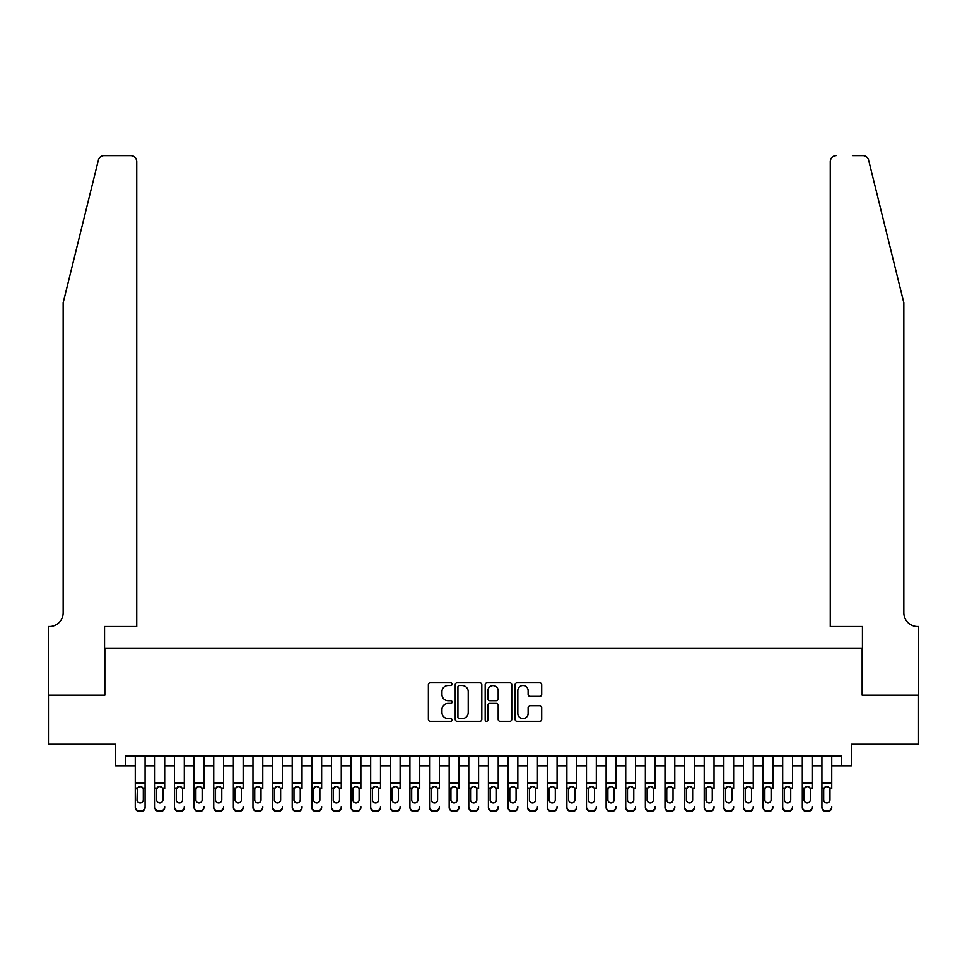 <?xml version="1.0" encoding="UTF-8"?>
<svg xmlns="http://www.w3.org/2000/svg" width="967" height="967" viewBox="0 0 967 967"><rect width="100%" height="100%" fill="white"/><g stroke="black" fill="none" stroke-linecap="round" stroke-linejoin="round"><path stroke-width="1.45" d="M452.109 684.153A1.354 1.354 0 0 0 450.767 682.799L430.303 682.799A1.922 1.922 0 0 0 428.381 684.721L428.381 719.388A1.922 1.922 0 0 0 430.303 721.309L450.767 721.309A1.354 1.354 0 0 0 452.109 719.968A1.354 1.354 0 0 0 450.767 718.614L448.12 718.614A6.165 6.165 0 0 1 441.955 712.449L441.955 709.56A6.165 6.165 0 0 1 448.12 703.408L450.767 703.408A1.354 1.354 0 0 0 452.109 702.054A1.354 1.354 0 0 0 450.767 700.712L448.12 700.712A6.165 6.165 0 0 1 441.955 694.548L441.955 691.659A6.165 6.165 0 0 1 448.12 685.494L450.767 685.494A1.354 1.354 0 0 0 452.109 684.153M539.779 696.373A1.922 1.922 0 0 0 541.701 694.451L541.701 684.721A1.922 1.922 0 0 0 539.779 682.799L517.055 682.799A1.922 1.922 0 0 0 515.133 684.721L515.133 719.388A1.922 1.922 0 0 0 517.055 721.309L539.779 721.309A1.922 1.922 0 0 0 541.701 719.388L541.701 707.639A1.922 1.922 0 0 0 539.779 705.717L530.049 705.717A1.922 1.922 0 0 0 528.127 707.639L528.127 713.465A5.149 5.149 0 0 1 522.978 718.614A5.149 5.149 0 0 1 517.828 713.465L517.828 690.643A5.149 5.149 0 0 1 522.978 685.494A5.149 5.149 0 0 1 528.127 690.643L528.127 694.451A1.922 1.922 0 0 0 530.049 696.373L539.779 696.373M125.456 765.816L125.456 756.013L841.544 756.013L841.544 765.816L851.359 765.816L851.359 744.239L918.553 744.239L918.553 695.188L862.153 695.188L862.153 648.108L104.847 648.108L104.847 695.188L48.447 695.188L48.447 744.239L115.641 744.239L115.641 765.816L135.259 765.816M481.82 684.721A1.922 1.922 0 0 0 479.886 682.799L457.161 682.799A1.922 1.922 0 0 0 455.239 684.721L455.239 719.388A1.922 1.922 0 0 0 457.161 721.309L479.886 721.309A1.922 1.922 0 0 0 481.82 719.388L481.82 684.721M487.114 682.799L509.839 682.799A1.922 1.922 0 0 1 511.761 684.721L511.761 719.388A1.922 1.922 0 0 1 509.839 721.309L500.108 721.309A1.922 1.922 0 0 1 498.186 719.388L498.186 705.33A1.922 1.922 0 0 0 496.252 703.408L489.81 703.408A1.922 1.922 0 0 0 487.876 705.33L487.876 719.968A1.354 1.354 0 0 1 486.534 721.309A1.354 1.354 0 0 1 485.18 719.968L485.18 684.721A1.922 1.922 0 0 1 487.114 682.799M145.074 765.816L154.877 765.816M164.692 765.816L174.495 765.816M184.31 765.816L194.125 765.816M203.928 765.816L213.743 765.816M223.546 765.816L233.361 765.816M243.164 765.816L252.979 765.816M262.782 765.816L272.597 765.816M282.4 765.816L292.215 765.816M302.018 765.816L311.833 765.816M321.648 765.816L331.451 765.816M341.266 765.816L351.069 765.816M360.884 765.816L370.687 765.816M380.502 765.816L390.305 765.816M400.12 765.816L409.923 765.816M419.738 765.816L429.553 765.816M439.356 765.816L449.172 765.816M458.974 765.816L468.79 765.816M478.592 765.816L488.408 765.816M498.21 765.816L508.026 765.816M517.828 765.816L527.644 765.816M537.447 765.816L547.262 765.816M557.077 765.816L566.88 765.816M576.695 765.816L586.498 765.816M596.313 765.816L606.116 765.816M615.931 765.816L625.734 765.816M635.549 765.816L645.352 765.816M655.167 765.816L664.982 765.816M674.785 765.816L684.6 765.816M694.403 765.816L704.218 765.816M714.021 765.816L723.836 765.816M733.639 765.816L743.454 765.816M753.257 765.816L763.072 765.816M772.875 765.816L782.69 765.816M792.505 765.816L802.308 765.816M812.123 765.816L821.926 765.816M831.741 765.816L841.544 765.816M459.289 685.494A1.354 1.354 0 0 0 457.935 686.848L457.935 717.272A1.354 1.354 0 0 0 459.289 718.614L462.081 718.614A6.165 6.165 0 0 0 468.233 712.449L468.233 691.659A6.165 6.165 0 0 0 462.081 685.494L459.289 685.494M498.186 690.74A5.149 5.149 0 0 0 493.037 685.591A5.149 5.149 0 0 0 487.876 690.74L487.876 698.778A1.922 1.922 0 0 0 489.81 700.712L496.252 700.712A1.922 1.922 0 0 0 498.186 698.778L498.186 690.74M135.259 788.649L135.259 806.829A3.928 3.892 -0 0 0 139.188 810.721L141.146 810.721A3.928 3.892 -0 0 0 145.074 806.829L145.074 807.445A3.928 3.892 180 0 1 141.146 811.337L141.146 810.721M143.309 799.818L143.309 789.483L143.309 799.818A3.143 3.119 180 0 1 140.167 802.936A3.143 3.119 180 0 0 143.309 799.818M137.024 800.434L137.024 799.818A3.143 3.119 180 0 0 140.167 802.936M138.535 786.787L137.024 789.241M141.811 786.787L140.167 786.328L142.959 788.045L143.309 789.483M145.074 756.013L145.074 806.829M135.259 756.013L135.259 807.445A3.928 3.892 180 0 0 139.188 811.337L141.146 811.337M135.259 788.045L137.374 788.045L137.024 799.818M137.374 788.045L140.167 786.328M98.356 160.147C99.855 156.92 99.855 156.92 98.356 160.147L63.157 302.804L63.157 612.788A13.731 13.731 0 0 1 49.426 626.519L48.35 626.519L48.35 695.188L104.557 695.188L104.557 626.519L136.734 626.519L136.734 161.549A5.887 5.887 0 0 0 130.847 155.663L104.073 155.663A5.887 5.887 0 0 0 98.356 160.147M114.565 155.663L130.847 155.663C134.401 156.038 136.359 158.008 136.734 161.549L136.734 626.519M63.157 612.788A13.731 13.731 0 0 1 49.426 626.519M893.049 259.059L868.644 160.147C867.145 156.92 867.145 156.92 868.644 160.147C867.145 156.92 867.145 156.92 868.644 160.147L903.843 302.804L903.843 612.788A13.731 13.731 0 0 0 917.574 626.519L918.65 626.519L918.65 695.188L862.443 695.188L862.443 626.519L830.266 626.519L830.266 161.549L830.266 626.519M852.435 155.663L862.927 155.663A5.887 5.887 0 0 1 868.644 160.147M836.153 155.663A5.887 5.887 0 0 0 830.266 161.549C830.641 158.008 832.599 156.038 836.153 155.663M903.843 612.788A13.731 13.731 0 0 0 917.574 626.519M154.877 756.013L154.877 806.829A3.928 3.892 -0 0 0 158.806 810.721L160.764 810.721A3.928 3.892 -0 0 0 164.692 806.829L164.692 807.445A3.928 3.892 180 0 1 160.764 811.337L160.764 810.721M164.692 788.649L164.692 756.013M162.927 799.818L162.927 789.483L162.927 799.818A3.143 3.119 180 0 1 159.785 802.936A3.143 3.119 180 0 0 162.927 799.818M156.642 800.434L156.642 799.818A3.143 3.119 180 0 0 159.785 802.936A3.143 3.119 180 0 1 156.642 799.818L156.642 789.241M158.153 786.787L156.642 789.483L156.992 788.045L159.785 786.328L162.577 788.045L162.927 789.483M161.429 786.787L159.785 786.328M174.495 756.013L174.495 806.829A3.928 3.892 -0 0 0 178.424 810.721L180.382 810.721A3.928 3.892 -0 0 0 184.31 806.829L184.31 807.445A3.928 3.892 180 0 1 180.382 811.337L180.382 810.721M184.31 788.649L184.31 756.013M182.545 799.818L182.545 789.483L182.545 799.818A3.143 3.119 180 0 1 179.403 802.936A3.143 3.119 180 0 0 182.545 799.818M176.272 800.434L176.272 799.818A3.143 3.119 180 0 0 179.403 802.936A3.143 3.119 180 0 1 176.272 799.818L176.272 789.241M177.771 786.787L176.272 789.483L176.61 788.045L179.403 786.328L182.195 788.045L182.545 789.483M181.047 786.787L179.403 786.328M194.125 756.013L194.125 806.829A3.928 3.892 -0 0 0 198.042 810.721L200 810.721A3.928 3.892 -0 0 0 203.928 806.829L203.928 807.445A3.928 3.892 180 0 1 200 811.337L200 810.721M203.928 788.649L203.928 756.013M202.163 799.818L202.163 789.483L202.163 799.818A3.143 3.119 180 0 1 199.021 802.936A3.143 3.119 180 0 0 202.163 799.818M195.89 800.434L195.89 799.818A3.143 3.119 180 0 0 199.021 802.936A3.143 3.119 180 0 1 195.89 799.818L195.89 789.241M197.389 786.787L195.89 789.483L196.228 788.045L199.021 786.328L201.813 788.045L202.163 789.483M200.665 786.787L199.021 786.328M213.743 756.013L213.743 806.829A3.928 3.892 -0 0 0 217.66 810.721L219.63 810.721A3.928 3.892 -0 0 0 223.546 806.829L223.546 807.445A3.928 3.892 180 0 1 219.63 811.337L219.63 810.721M223.546 788.649L223.546 756.013M221.781 799.818L221.781 789.483L221.781 799.818A3.143 3.119 180 0 1 218.639 802.936A3.143 3.119 180 0 0 221.781 799.818M215.508 800.434L215.508 799.818A3.143 3.119 180 0 0 218.639 802.936A3.143 3.119 180 0 1 215.508 799.818L215.508 789.241M217.007 786.787L215.508 789.483L215.846 788.045L218.639 786.328L221.431 788.045L221.781 789.483M220.283 786.787L218.639 786.328M158.806 810.721L160.764 811.337M158.806 811.337A3.928 3.892 180 0 1 154.877 807.445L154.877 806.829M178.424 810.721L180.382 811.337M178.424 811.337A3.928 3.892 180 0 1 174.495 807.445L174.495 806.829M198.042 810.721L200 811.337M198.042 811.337A3.928 3.892 180 0 1 194.125 807.445L194.125 806.829M217.66 810.721L219.63 811.337M217.66 811.337A3.928 3.892 180 0 1 213.743 807.445L213.743 806.829M233.361 756.013L233.361 806.829A3.928 3.892 -0 0 0 237.278 810.721L239.248 810.721A3.928 3.892 -0 0 0 243.164 806.829L243.164 807.445A3.928 3.892 180 0 1 239.248 811.337L239.248 810.721M243.164 788.649L243.164 756.013M241.399 799.818L241.399 789.483L241.399 799.818A3.143 3.119 180 0 1 238.257 802.936A3.143 3.119 180 0 0 241.399 799.818M235.126 800.434L235.126 799.818A3.143 3.119 180 0 0 238.257 802.936A3.143 3.119 180 0 1 235.126 799.818L235.126 789.241M236.625 786.787L235.126 789.483L235.477 788.045L238.257 786.328L241.049 788.045L241.399 789.483M239.901 786.787L238.257 786.328M237.278 810.721L239.248 811.337M237.278 811.337A3.928 3.892 180 0 1 233.361 807.445L233.361 806.829M252.979 756.013L252.979 806.829A3.928 3.892 -0 0 0 256.896 810.721L258.866 810.721A3.928 3.892 -0 0 0 262.782 806.829L262.782 807.445A3.928 3.892 180 0 1 258.866 811.337L258.866 810.721M262.782 788.649L262.782 756.013M261.017 799.818L261.017 789.483L261.017 799.818A3.143 3.119 180 0 1 257.887 802.936A3.143 3.119 180 0 0 261.017 799.818M254.744 800.434L254.744 799.818A3.143 3.119 180 0 0 257.887 802.936A3.143 3.119 180 0 1 254.744 799.818L254.744 789.241M256.243 786.787L254.744 789.483L255.095 788.045L257.887 786.328L260.667 788.045L261.017 789.483M259.519 786.787L257.887 786.328M256.896 810.721L258.866 811.337M256.896 811.337A3.928 3.892 180 0 1 252.979 807.445L252.979 806.829M272.597 756.013L272.597 806.829A3.928 3.892 -0 0 0 276.514 810.721L278.484 810.721A3.928 3.892 -0 0 0 282.4 806.829L282.4 807.445A3.928 3.892 180 0 1 278.484 811.337L278.484 810.721M282.4 788.649L282.4 756.013M280.635 799.818L280.635 789.483L280.635 799.818A3.143 3.119 180 0 1 277.505 802.936A3.143 3.119 180 0 0 280.635 799.818M274.362 800.434L274.362 799.818A3.143 3.119 180 0 0 277.505 802.936A3.143 3.119 180 0 1 274.362 799.818L274.362 789.241M275.861 786.787L274.362 789.483L274.713 788.045L277.505 786.328L280.297 788.045L280.635 789.483M279.137 786.787L277.505 786.328M276.514 810.721L278.484 811.337M276.514 811.337A3.928 3.892 180 0 1 272.597 807.445L272.597 806.829M292.215 756.013L292.215 806.829A3.928 3.892 -0 0 0 296.144 810.721L298.102 810.721A3.928 3.892 -0 0 0 302.018 806.829L302.018 807.445A3.928 3.892 180 0 1 298.102 811.337L298.102 810.721M302.018 788.649L302.018 756.013M300.254 799.818L300.254 789.483L300.254 799.818A3.143 3.119 180 0 1 297.123 802.936A3.143 3.119 180 0 0 300.254 799.818M293.98 800.434L293.98 799.818A3.143 3.119 180 0 0 297.123 802.936A3.143 3.119 180 0 1 293.98 799.818L293.98 789.241M295.479 786.787L293.98 789.483L294.331 788.045L297.123 786.328L299.915 788.045L300.254 789.483M298.755 786.787L297.123 786.328M296.144 810.721L298.102 811.337M296.144 811.337A3.928 3.892 180 0 1 292.215 807.445L292.215 806.829M311.833 756.013L311.833 806.829A3.928 3.892 -0 0 0 315.762 810.721L317.72 810.721A3.928 3.892 -0 0 0 321.648 806.829L321.648 807.445A3.928 3.892 180 0 1 317.72 811.337L317.72 810.721M321.648 788.649L321.648 756.013M319.872 799.818L319.872 789.483L319.872 799.818A3.143 3.119 180 0 1 316.741 802.936A3.143 3.119 180 0 0 319.872 799.818M313.598 800.434L313.598 799.818A3.143 3.119 180 0 0 316.741 802.936A3.143 3.119 180 0 1 313.598 799.818L313.598 789.241M315.097 786.787L313.598 789.483L313.949 788.045L316.741 786.328L319.533 788.045L319.872 789.483M318.373 786.787L316.741 786.328M315.762 810.721L317.72 811.337M315.762 811.337A3.928 3.892 180 0 1 311.833 807.445L311.833 806.829M331.451 756.013L331.451 806.829A3.928 3.892 -0 0 0 335.38 810.721L337.338 810.721A3.928 3.892 -0 0 0 341.266 806.829L341.266 807.445A3.928 3.892 180 0 1 337.338 811.337L337.338 810.721M341.266 788.649L341.266 756.013M339.502 799.818L339.502 789.483L339.502 799.818A3.143 3.119 180 0 1 336.359 802.936A3.143 3.119 180 0 0 339.502 799.818M333.216 800.434L333.216 799.818A3.143 3.119 180 0 0 336.359 802.936A3.143 3.119 180 0 1 333.216 799.818L333.216 789.241M334.715 786.787L333.216 789.483L333.567 788.045L336.359 786.328L339.151 788.045L339.502 789.483M337.991 786.787L336.359 786.328M335.38 810.721L337.338 811.337M335.38 811.337A3.928 3.892 180 0 1 331.451 807.445L331.451 806.829M351.069 756.013L351.069 806.829A3.928 3.892 -0 0 0 354.998 810.721L356.956 810.721A3.928 3.892 -0 0 0 360.884 806.829L360.884 807.445A3.928 3.892 180 0 1 356.956 811.337L356.956 810.721M360.884 788.649L360.884 756.013M359.12 799.818L359.12 789.483L359.12 799.818A3.143 3.119 180 0 1 355.977 802.936A3.143 3.119 180 0 0 359.12 799.818M352.834 800.434L352.834 799.818A3.143 3.119 180 0 0 355.977 802.936A3.143 3.119 180 0 1 352.834 799.818L352.834 789.241M354.333 786.787L352.834 789.483L353.185 788.045L355.977 786.328L358.769 788.045L359.12 789.483M357.609 786.787L355.977 786.328M354.998 810.721L356.956 811.337M354.998 811.337A3.928 3.892 180 0 1 351.069 807.445L351.069 806.829M370.687 756.013L370.687 806.829A3.928 3.892 -0 0 0 374.616 810.721L376.574 810.721A3.928 3.892 -0 0 0 380.502 806.829L380.502 807.445A3.928 3.892 180 0 1 376.574 811.337L376.574 810.721M380.502 788.649L380.502 756.013M378.738 799.818L378.738 789.483L378.738 799.818A3.143 3.119 180 0 1 375.595 802.936A3.143 3.119 180 0 0 378.738 799.818M372.452 800.434L372.452 799.818A3.143 3.119 180 0 0 375.595 802.936A3.143 3.119 180 0 1 372.452 799.818L372.452 789.241M373.963 786.787L372.452 789.483L372.803 788.045L375.595 786.328L378.387 788.045L378.738 789.483M377.239 786.787L375.595 786.328M374.616 810.721L376.574 811.337M374.616 811.337A3.928 3.892 180 0 1 370.687 807.445L370.687 806.829M390.305 756.013L390.305 806.829A3.928 3.892 -0 0 0 394.234 810.721L396.192 810.721A3.928 3.892 -0 0 0 400.12 806.829L400.12 807.445A3.928 3.892 180 0 1 396.192 811.337L396.192 810.721M400.12 788.649L400.12 756.013M398.356 799.818L398.356 789.483L398.356 799.818A3.143 3.119 180 0 1 395.213 802.936A3.143 3.119 180 0 0 398.356 799.818M392.07 800.434L392.07 799.818A3.143 3.119 180 0 0 395.213 802.936A3.143 3.119 180 0 1 392.07 799.818L392.07 789.241M393.581 786.787L392.07 789.483L392.421 788.045L395.213 786.328L398.005 788.045L398.356 789.483M396.857 786.787L395.213 786.328M394.234 810.721L396.192 811.337M394.234 811.337A3.928 3.892 180 0 1 390.305 807.445L390.305 806.829M409.923 756.013L409.923 806.829A3.928 3.892 -0 0 0 413.852 810.721L415.81 810.721A3.928 3.892 -0 0 0 419.738 806.829L419.738 807.445A3.928 3.892 180 0 1 415.81 811.337L415.81 810.721M419.738 788.649L419.738 756.013M417.974 799.818L417.974 789.483L417.974 799.818A3.143 3.119 180 0 1 414.831 802.936A3.143 3.119 180 0 0 417.974 799.818M411.7 800.434L411.7 799.818A3.143 3.119 180 0 0 414.831 802.936A3.143 3.119 180 0 1 411.7 799.818L411.7 789.241M413.199 786.787L411.7 789.483L412.039 788.045L414.831 786.328L417.623 788.045L417.974 789.483M416.475 786.787L414.831 786.328M413.852 810.721L415.81 811.337M413.852 811.337A3.928 3.892 180 0 1 409.923 807.445L409.923 806.829M429.553 756.013L429.553 806.829A3.928 3.892 -0 0 0 433.47 810.721L435.428 810.721A3.928 3.892 -0 0 0 439.356 806.829L439.356 807.445A3.928 3.892 180 0 1 435.428 811.337L435.428 810.721M439.356 788.649L439.356 756.013M437.592 799.818L437.592 789.483L437.592 799.818A3.143 3.119 180 0 1 434.449 802.936A3.143 3.119 180 0 0 437.592 799.818M431.318 800.434L431.318 799.818A3.143 3.119 180 0 0 434.449 802.936A3.143 3.119 180 0 1 431.318 799.818L431.318 789.241M432.817 786.787L431.318 789.483L431.657 788.045L434.449 786.328L437.241 788.045L437.592 789.483M436.093 786.787L434.449 786.328M433.47 810.721L435.428 811.337M433.47 811.337A3.928 3.892 180 0 1 429.553 807.445L429.553 806.829M449.172 756.013L449.172 806.829A3.928 3.892 -0 0 0 453.088 810.721L455.058 810.721A3.928 3.892 -0 0 0 458.974 806.829L458.974 807.445A3.928 3.892 180 0 1 455.058 811.337L455.058 810.721M458.974 788.649L458.974 756.013M457.21 799.818L457.21 789.483L457.21 799.818A3.143 3.119 180 0 1 454.067 802.936A3.143 3.119 180 0 0 457.21 799.818M450.936 800.434L450.936 799.818A3.143 3.119 180 0 0 454.067 802.936A3.143 3.119 180 0 1 450.936 799.818L450.936 789.241M452.435 786.787L450.936 789.483L451.275 788.045L454.067 786.328L456.859 788.045L457.21 789.483M455.711 786.787L454.067 786.328M453.088 810.721L455.058 811.337M453.088 811.337A3.928 3.892 180 0 1 449.172 807.445L449.172 806.829M468.79 756.013L468.79 806.829A3.928 3.892 -0 0 0 472.706 810.721L474.676 810.721A3.928 3.892 -0 0 0 478.592 806.829L478.592 807.445A3.928 3.892 180 0 1 474.676 811.337L474.676 810.721M478.592 788.649L478.592 756.013M476.828 799.818L476.828 789.483L476.828 799.818A3.143 3.119 180 0 1 473.685 802.936A3.143 3.119 180 0 0 476.828 799.818M470.554 800.434L470.554 799.818A3.143 3.119 180 0 0 473.685 802.936A3.143 3.119 180 0 1 470.554 799.818L470.554 789.241M472.053 786.787L470.554 789.483L470.905 788.045L473.685 786.328L476.477 788.045L476.828 789.483M475.329 786.787L473.685 786.328M472.706 810.721L474.676 811.337M472.706 811.337A3.928 3.892 180 0 1 468.79 807.445L468.79 806.829M488.408 756.013L488.408 806.829A3.928 3.892 -0 0 0 492.324 810.721L494.294 810.721A3.928 3.892 -0 0 0 498.21 806.829L498.21 807.445A3.928 3.892 180 0 1 494.294 811.337L494.294 810.721M498.21 788.649L498.21 756.013M496.446 799.818L496.446 789.483L496.446 799.818A3.143 3.119 180 0 1 493.315 802.936A3.143 3.119 180 0 0 496.446 799.818M490.172 800.434L490.172 799.818A3.143 3.119 180 0 0 493.315 802.936A3.143 3.119 180 0 1 490.172 799.818L490.172 789.241M491.671 786.787L490.172 789.483L490.523 788.045L493.315 786.328L496.095 788.045L496.446 789.483M494.947 786.787L493.315 786.328M492.324 810.721L494.294 811.337M492.324 811.337A3.928 3.892 180 0 1 488.408 807.445L488.408 806.829M508.026 756.013L508.026 806.829A3.928 3.892 -0 0 0 511.942 810.721L513.912 810.721A3.928 3.892 -0 0 0 517.828 806.829L517.828 807.445A3.928 3.892 180 0 1 513.912 811.337L513.912 810.721M517.828 788.649L517.828 756.013M516.064 799.818L516.064 789.483L516.064 799.818A3.143 3.119 180 0 1 512.933 802.936A3.143 3.119 180 0 0 516.064 799.818M509.79 800.434L509.79 799.818A3.143 3.119 180 0 0 512.933 802.936A3.143 3.119 180 0 1 509.79 799.818L509.79 789.241M511.289 786.787L509.79 789.483L510.141 788.045L512.933 786.328L515.725 788.045L516.064 789.483M514.565 786.787L512.933 786.328M511.942 810.721L513.912 811.337M511.942 811.337A3.928 3.892 180 0 1 508.026 807.445L508.026 806.829M527.644 756.013L527.644 806.829A3.928 3.892 -0 0 0 531.572 810.721L533.53 810.721A3.928 3.892 -0 0 0 537.447 806.829L537.447 807.445A3.928 3.892 180 0 1 533.53 811.337L533.53 810.721M537.447 788.649L537.447 756.013M535.682 799.818L535.682 789.483L535.682 799.818A3.143 3.119 180 0 1 532.551 802.936A3.143 3.119 180 0 0 535.682 799.818M529.408 800.434L529.408 799.818A3.143 3.119 180 0 0 532.551 802.936A3.143 3.119 180 0 1 529.408 799.818L529.408 789.241M530.907 786.787L529.408 789.483L529.759 788.045L532.551 786.328L535.343 788.045L535.682 789.483M534.183 786.787L532.551 786.328M531.572 810.721L533.53 811.337M531.572 811.337A3.928 3.892 180 0 1 527.644 807.445L527.644 806.829M547.262 756.013L547.262 806.829A3.928 3.892 -0 0 0 551.19 810.721L553.148 810.721A3.928 3.892 -0 0 0 557.077 806.829L557.077 807.445A3.928 3.892 180 0 1 553.148 811.337L553.148 810.721M557.077 788.649L557.077 756.013M555.3 799.818L555.3 789.483L555.3 799.818A3.143 3.119 180 0 1 552.169 802.936A3.143 3.119 180 0 0 555.3 799.818M549.026 800.434L549.026 799.818A3.143 3.119 180 0 0 552.169 802.936A3.143 3.119 180 0 1 549.026 799.818L549.026 789.241M550.525 786.787L549.026 789.483L549.377 788.045L552.169 786.328L554.961 788.045L555.3 789.483M553.801 786.787L552.169 786.328M551.19 810.721L553.148 811.337M551.19 811.337A3.928 3.892 180 0 1 547.262 807.445L547.262 806.829M566.88 756.013L566.88 806.829A3.928 3.892 -0 0 0 570.808 810.721L572.766 810.721A3.928 3.892 -0 0 0 576.695 806.829L576.695 807.445A3.928 3.892 180 0 1 572.766 811.337L572.766 810.721M576.695 788.649L576.695 756.013M574.93 799.818L574.93 789.483L574.93 799.818A3.143 3.119 180 0 1 571.787 802.936A3.143 3.119 180 0 0 574.93 799.818M568.644 800.434L568.644 799.818A3.143 3.119 180 0 0 571.787 802.936A3.143 3.119 180 0 1 568.644 799.818L568.644 789.241M570.143 786.787L568.644 789.483L568.995 788.045L571.787 786.328L574.579 788.045L574.93 789.483M573.419 786.787L571.787 786.328M570.808 810.721L572.766 811.337M570.808 811.337A3.928 3.892 180 0 1 566.88 807.445L566.88 806.829M586.498 756.013L586.498 806.829A3.928 3.892 -0 0 0 590.426 810.721L592.384 810.721A3.928 3.892 -0 0 0 596.313 806.829L596.313 807.445A3.928 3.892 180 0 1 592.384 811.337L592.384 810.721M596.313 788.649L596.313 756.013M594.548 799.818L594.548 789.483L594.548 799.818A3.143 3.119 180 0 1 591.405 802.936A3.143 3.119 180 0 0 594.548 799.818M588.262 800.434L588.262 799.818A3.143 3.119 180 0 0 591.405 802.936A3.143 3.119 180 0 1 588.262 799.818L588.262 789.241M589.761 786.787L588.262 789.483L588.613 788.045L591.405 786.328L594.197 788.045L594.548 789.483M593.037 786.787L591.405 786.328M590.426 810.721L592.384 811.337M590.426 811.337A3.928 3.892 180 0 1 586.498 807.445L586.498 806.829M606.116 756.013L606.116 806.829A3.928 3.892 -0 0 0 610.044 810.721L612.002 810.721A3.928 3.892 -0 0 0 615.931 806.829L615.931 807.445A3.928 3.892 180 0 1 612.002 811.337L612.002 810.721M615.931 788.649L615.931 756.013M614.166 799.818L614.166 789.483L614.166 799.818A3.143 3.119 180 0 1 611.023 802.936A3.143 3.119 180 0 0 614.166 799.818M607.88 800.434L607.88 799.818A3.143 3.119 180 0 0 611.023 802.936A3.143 3.119 180 0 1 607.88 799.818L607.88 789.241M609.391 786.787L607.88 789.483L608.231 788.045L611.023 786.328L613.815 788.045L614.166 789.483M612.667 786.787L611.023 786.328M610.044 810.721L612.002 811.337M610.044 811.337A3.928 3.892 180 0 1 606.116 807.445L606.116 806.829M625.734 756.013L625.734 806.829A3.928 3.892 -0 0 0 629.662 810.721L631.62 810.721A3.928 3.892 -0 0 0 635.549 806.829L635.549 807.445A3.928 3.892 180 0 1 631.62 811.337L631.62 810.721M635.549 788.649L635.549 756.013M633.784 799.818L633.784 789.483L633.784 799.818A3.143 3.119 180 0 1 630.641 802.936A3.143 3.119 180 0 0 633.784 799.818M627.498 800.434L627.498 799.818A3.143 3.119 180 0 0 630.641 802.936A3.143 3.119 180 0 1 627.498 799.818L627.498 789.241M629.009 786.787L627.498 789.483L627.849 788.045L630.641 786.328L633.433 788.045L633.784 789.483M632.285 786.787L630.641 786.328M629.662 810.721L631.62 811.337M629.662 811.337A3.928 3.892 180 0 1 625.734 807.445L625.734 806.829M645.352 756.013L645.352 806.829A3.928 3.892 -0 0 0 649.28 810.721L651.238 810.721A3.928 3.892 -0 0 0 655.167 806.829L655.167 807.445A3.928 3.892 180 0 1 651.238 811.337L651.238 810.721M655.167 788.649L655.167 756.013M653.402 799.818L653.402 789.483L653.402 799.818A3.143 3.119 180 0 1 650.259 802.936A3.143 3.119 180 0 0 653.402 799.818M647.128 800.434L647.128 799.818A3.143 3.119 180 0 0 650.259 802.936A3.143 3.119 180 0 1 647.128 799.818L647.128 789.241M648.627 786.787L647.128 789.483L647.467 788.045L650.259 786.328L653.051 788.045L653.402 789.483M651.903 786.787L650.259 786.328M649.28 810.721L651.238 811.337M649.28 811.337A3.928 3.892 180 0 1 645.352 807.445L645.352 806.829M664.982 756.013L664.982 806.829A3.928 3.892 -0 0 0 668.898 810.721L670.856 810.721A3.928 3.892 -0 0 0 674.785 806.829L674.785 807.445A3.928 3.892 180 0 1 670.856 811.337L670.856 810.721M674.785 788.649L674.785 756.013M673.02 799.818L673.02 789.483L673.02 799.818A3.143 3.119 180 0 1 669.877 802.936A3.143 3.119 180 0 0 673.02 799.818M666.746 800.434L666.746 799.818A3.143 3.119 180 0 0 669.877 802.936A3.143 3.119 180 0 1 666.746 799.818L666.746 789.241M668.245 786.787L666.746 789.483L667.085 788.045L669.877 786.328L672.669 788.045L673.02 789.483M671.521 786.787L669.877 786.328M668.898 810.721L670.856 811.337M668.898 811.337A3.928 3.892 180 0 1 664.982 807.445L664.982 806.829M684.6 756.013L684.6 806.829A3.928 3.892 -0 0 0 688.516 810.721L690.486 810.721A3.928 3.892 -0 0 0 694.403 806.829L694.403 807.445A3.928 3.892 180 0 1 690.486 811.337L690.486 810.721M694.403 788.649L694.403 756.013M692.638 799.818L692.638 789.483L692.638 799.818A3.143 3.119 180 0 1 689.495 802.936A3.143 3.119 180 0 0 692.638 799.818M686.365 800.434L686.365 799.818A3.143 3.119 180 0 0 689.495 802.936A3.143 3.119 180 0 1 686.365 799.818L686.365 789.241M687.863 786.787L686.365 789.483L686.703 788.045L689.495 786.328L692.287 788.045L692.638 789.483M691.139 786.787L689.495 786.328M688.516 810.721L690.486 811.337M688.516 811.337A3.928 3.892 180 0 1 684.6 807.445L684.6 806.829M704.218 756.013L704.218 806.829A3.928 3.892 -0 0 0 708.134 810.721L710.104 810.721A3.928 3.892 -0 0 0 714.021 806.829L714.021 807.445A3.928 3.892 180 0 1 710.104 811.337L710.104 810.721M714.021 788.649L714.021 756.013M712.256 799.818L712.256 789.483L712.256 799.818A3.143 3.119 180 0 1 709.113 802.936A3.143 3.119 180 0 0 712.256 799.818M705.983 800.434L705.983 799.818A3.143 3.119 180 0 0 709.113 802.936A3.143 3.119 180 0 1 705.983 799.818L705.983 789.241M707.481 786.787L705.983 789.483L706.333 788.045L709.113 786.328L711.905 788.045L712.256 789.483M710.757 786.787L709.113 786.328M708.134 810.721L710.104 811.337M708.134 811.337A3.928 3.892 180 0 1 704.218 807.445L704.218 806.829M723.836 756.013L723.836 806.829A3.928 3.892 -0 0 0 727.752 810.721L729.722 810.721A3.928 3.892 -0 0 0 733.639 806.829L733.639 807.445A3.928 3.892 180 0 1 729.722 811.337L729.722 810.721M733.639 788.649L733.639 756.013M731.874 799.818L731.874 789.483L731.874 799.818A3.143 3.119 180 0 1 728.743 802.936A3.143 3.119 180 0 0 731.874 799.818M725.601 800.434L725.601 799.818A3.143 3.119 180 0 0 728.743 802.936A3.143 3.119 180 0 1 725.601 799.818L725.601 789.241M727.099 786.787L725.601 789.483L725.951 788.045L728.743 786.328L731.523 788.045L731.874 789.483M730.375 786.787L728.743 786.328M727.752 810.721L729.722 811.337M727.752 811.337A3.928 3.892 180 0 1 723.836 807.445L723.836 806.829M743.454 756.013L743.454 806.829A3.928 3.892 -0 0 0 747.37 810.721L749.34 810.721A3.928 3.892 -0 0 0 753.257 806.829L753.257 807.445A3.928 3.892 180 0 1 749.34 811.337L749.34 810.721M753.257 788.649L753.257 756.013M751.492 799.818L751.492 789.483L751.492 799.818A3.143 3.119 180 0 1 748.361 802.936A3.143 3.119 180 0 0 751.492 799.818M745.219 800.434L745.219 799.818A3.143 3.119 180 0 0 748.361 802.936A3.143 3.119 180 0 1 745.219 799.818L745.219 789.241M746.717 786.787L745.219 789.483L745.569 788.045L748.361 786.328L751.154 788.045L751.492 789.483M749.993 786.787L748.361 786.328M747.37 810.721L749.34 811.337M747.37 811.337A3.928 3.892 180 0 1 743.454 807.445L743.454 806.829M763.072 756.013L763.072 806.829A3.928 3.892 -0 0 0 767 810.721L768.958 810.721A3.928 3.892 -0 0 0 772.875 806.829L772.875 807.445A3.928 3.892 180 0 1 768.958 811.337L768.958 810.721M772.875 788.649L772.875 756.013M771.11 799.818L771.11 789.483L771.11 799.818A3.143 3.119 180 0 1 767.979 802.936A3.143 3.119 180 0 0 771.11 799.818M764.837 800.434L764.837 799.818A3.143 3.119 180 0 0 767.979 802.936A3.143 3.119 180 0 1 764.837 799.818L764.837 789.241M766.335 786.787L764.837 789.483L765.187 788.045L767.979 786.328L770.772 788.045L771.11 789.483M769.611 786.787L767.979 786.328M767 810.721L768.958 811.337M767 811.337A3.928 3.892 180 0 1 763.072 807.445L763.072 806.829M782.69 756.013L782.69 806.829A3.928 3.892 -0 0 0 786.618 810.721L788.576 810.721A3.928 3.892 -0 0 0 792.505 806.829L792.505 807.445A3.928 3.892 180 0 1 788.576 811.337L788.576 810.721M792.505 788.649L792.505 756.013M790.728 799.818L790.728 789.483L790.728 799.818A3.143 3.119 180 0 1 787.597 802.936A3.143 3.119 180 0 0 790.728 799.818M784.455 800.434L784.455 799.818A3.143 3.119 180 0 0 787.597 802.936A3.143 3.119 180 0 1 784.455 799.818L784.455 789.241M785.953 786.787L784.455 789.483L784.805 788.045L787.597 786.328L790.39 788.045L790.728 789.483M789.229 786.787L787.597 786.328M786.618 810.721L788.576 811.337M786.618 811.337A3.928 3.892 180 0 1 782.69 807.445L782.69 806.829M802.308 756.013L802.308 806.829A3.928 3.892 -0 0 0 806.236 810.721L808.194 810.721A3.928 3.892 -0 0 0 812.123 806.829L812.123 807.445A3.928 3.892 180 0 1 808.194 811.337L808.194 810.721M812.123 788.649L812.123 756.013M810.358 799.818L810.358 789.483L810.358 799.818A3.143 3.119 180 0 1 807.215 802.936A3.143 3.119 180 0 0 810.358 799.818M804.073 800.434L804.073 799.818A3.143 3.119 180 0 0 807.215 802.936A3.143 3.119 180 0 1 804.073 799.818L804.073 789.241M805.571 786.787L804.073 789.483L804.423 788.045L807.215 786.328L810.008 788.045L810.358 789.483M808.847 786.787L807.215 786.328M806.236 810.721L808.194 811.337M806.236 811.337A3.928 3.892 180 0 1 802.308 807.445L802.308 806.829M821.926 756.013L821.926 806.829A3.928 3.892 -0 0 0 825.854 810.721L827.812 810.721A3.928 3.892 -0 0 0 831.741 806.829L831.741 807.445A3.928 3.892 180 0 1 827.812 811.337L827.812 810.721M831.741 788.649L831.741 756.013M829.976 799.818L829.976 789.483L829.976 799.818A3.143 3.119 180 0 1 826.833 802.936A3.143 3.119 180 0 0 829.976 799.818M823.691 800.434L823.691 799.818A3.143 3.119 180 0 0 826.833 802.936A3.143 3.119 180 0 1 823.691 799.818L823.691 789.241M825.189 786.787L823.691 789.483L824.041 788.045L826.833 786.328L829.626 788.045L829.976 789.483M828.465 786.787L826.833 786.328M825.854 810.721L827.812 811.337M825.854 811.337A3.928 3.892 180 0 1 821.926 807.445L821.926 806.829M142.959 788.045L145.074 788.045M135.259 782.968L145.074 782.968M135.259 756.146L145.074 756.146M139.188 810.721L139.188 811.337M162.577 788.045L164.692 788.045M154.877 788.045L156.992 788.045M154.877 782.968L164.692 782.968M154.877 756.146L164.692 756.146M182.195 788.045L184.31 788.045M174.495 788.045L176.61 788.045M174.495 782.968L184.31 782.968M174.495 756.146L184.31 756.146M201.813 788.045L203.928 788.045M194.125 788.045L196.228 788.045M194.125 782.968L203.928 782.968M194.125 756.146L203.928 756.146M221.431 788.045L223.546 788.045M213.743 788.045L215.846 788.045M213.743 782.968L223.546 782.968M213.743 756.146L223.546 756.146M241.049 788.045L243.164 788.045M233.361 788.045L235.477 788.045M233.361 782.968L243.164 782.968M233.361 756.146L243.164 756.146M260.667 788.045L262.782 788.045M252.979 788.045L255.095 788.045M252.979 782.968L262.782 782.968M252.979 756.146L262.782 756.146M280.297 788.045L282.4 788.045M272.597 788.045L274.713 788.045M272.597 782.968L282.4 782.968M272.597 756.146L282.4 756.146M299.915 788.045L302.018 788.045M292.215 788.045L294.331 788.045M292.215 782.968L302.018 782.968M292.215 756.146L302.018 756.146M319.533 788.045L321.648 788.045M311.833 788.045L313.949 788.045M311.833 782.968L321.648 782.968M311.833 756.146L321.648 756.146M339.151 788.045L341.266 788.045M331.451 788.045L333.567 788.045M331.451 782.968L341.266 782.968M331.451 756.146L341.266 756.146M358.769 788.045L360.884 788.045M351.069 788.045L353.185 788.045M351.069 782.968L360.884 782.968M351.069 756.146L360.884 756.146M378.387 788.045L380.502 788.045M370.687 788.045L372.803 788.045M370.687 782.968L380.502 782.968M370.687 756.146L380.502 756.146M398.005 788.045L400.12 788.045M390.305 788.045L392.421 788.045M390.305 782.968L400.12 782.968M390.305 756.146L400.12 756.146M417.623 788.045L419.738 788.045M409.923 788.045L412.039 788.045M409.923 782.968L419.738 782.968M409.923 756.146L419.738 756.146M437.241 788.045L439.356 788.045M429.553 788.045L431.657 788.045M429.553 782.968L439.356 782.968M429.553 756.146L439.356 756.146M456.859 788.045L458.974 788.045M449.172 788.045L451.275 788.045M449.172 782.968L458.974 782.968M449.172 756.146L458.974 756.146M476.477 788.045L478.592 788.045M468.79 788.045L470.905 788.045M468.79 782.968L478.592 782.968M468.79 756.146L478.592 756.146M496.095 788.045L498.21 788.045M488.408 788.045L490.523 788.045M488.408 782.968L498.21 782.968M488.408 756.146L498.21 756.146M515.725 788.045L517.828 788.045M508.026 788.045L510.141 788.045M508.026 782.968L517.828 782.968M508.026 756.146L517.828 756.146M535.343 788.045L537.447 788.045M527.644 788.045L529.759 788.045M527.644 782.968L537.447 782.968M527.644 756.146L537.447 756.146M554.961 788.045L557.077 788.045M547.262 788.045L549.377 788.045M547.262 782.968L557.077 782.968M547.262 756.146L557.077 756.146M574.579 788.045L576.695 788.045M566.88 788.045L568.995 788.045M566.88 782.968L576.695 782.968M566.88 756.146L576.695 756.146M594.197 788.045L596.313 788.045M586.498 788.045L588.613 788.045M586.498 782.968L596.313 782.968M586.498 756.146L596.313 756.146M613.815 788.045L615.931 788.045M606.116 788.045L608.231 788.045M606.116 782.968L615.931 782.968M606.116 756.146L615.931 756.146M633.433 788.045L635.549 788.045M625.734 788.045L627.849 788.045M625.734 782.968L635.549 782.968M625.734 756.146L635.549 756.146M653.051 788.045L655.167 788.045M645.352 788.045L647.467 788.045M645.352 782.968L655.167 782.968M645.352 756.146L655.167 756.146M672.669 788.045L674.785 788.045M664.982 788.045L667.085 788.045M664.982 782.968L674.785 782.968M664.982 756.146L674.785 756.146M692.287 788.045L694.403 788.045M684.6 788.045L686.703 788.045M684.6 782.968L694.403 782.968M684.6 756.146L694.403 756.146M711.905 788.045L714.021 788.045M704.218 788.045L706.333 788.045M704.218 782.968L714.021 782.968M704.218 756.146L714.021 756.146M731.523 788.045L733.639 788.045M723.836 788.045L725.951 788.045M723.836 782.968L733.639 782.968M723.836 756.146L733.639 756.146M751.154 788.045L753.257 788.045M743.454 788.045L745.569 788.045M743.454 782.968L753.257 782.968M743.454 756.146L753.257 756.146M770.772 788.045L772.875 788.045M763.072 788.045L765.187 788.045M763.072 782.968L772.875 782.968M763.072 756.146L772.875 756.146M790.39 788.045L792.505 788.045M782.69 788.045L784.805 788.045M782.69 782.968L792.505 782.968M782.69 756.146L792.505 756.146M810.008 788.045L812.123 788.045M802.308 788.045L804.423 788.045M802.308 782.968L812.123 782.968M802.308 756.146L812.123 756.146M829.626 788.045L831.741 788.045M821.926 788.045L824.041 788.045M821.926 782.968L831.741 782.968M821.926 756.146L831.741 756.146"/></g></svg>
